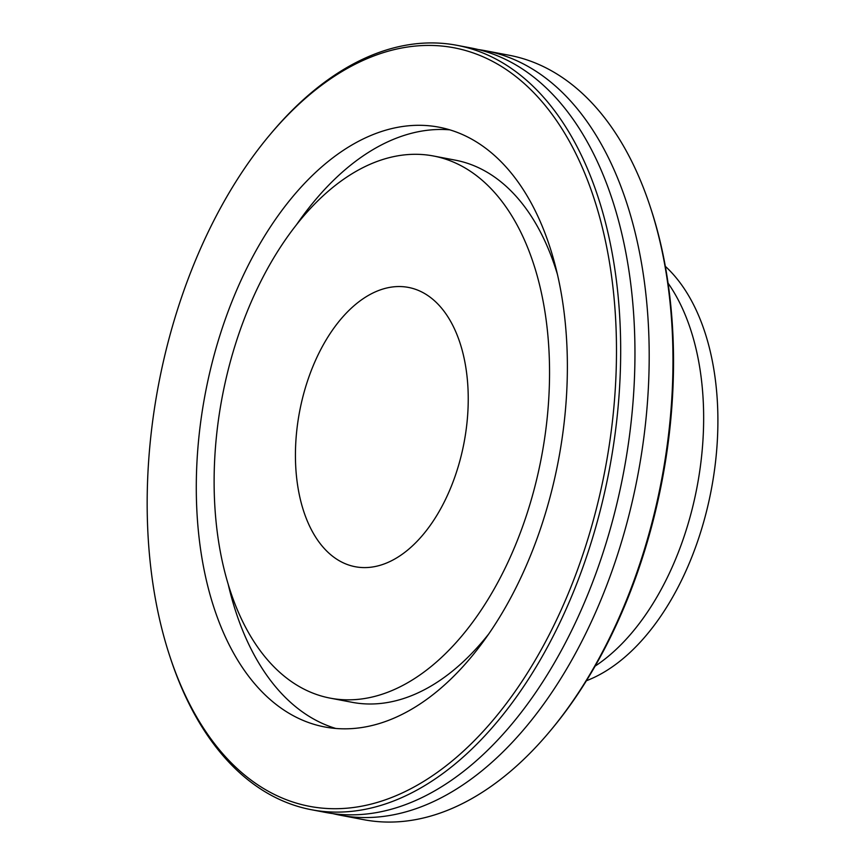 <?xml version="1.0" encoding="UTF-8"?>
<svg xmlns="http://www.w3.org/2000/svg" width="865" height="865" viewBox="0 0 865 865"><rect width="100%" height="100%" fill="white"/><g stroke="black" fill="none" stroke-linecap="round" stroke-linejoin="round"><path stroke-width="1.3" d="M169.745 656.038L170.481 658.265A389.077 229.041 -79.2 0 0 311.432 809.726A389.077 229.041 -79.2 0 0 454.06 764.844A389.077 229.041 -79.2 0 0 620.681 353.093A389.077 229.041 -79.2 0 0 456.99 45.315A389.077 229.041 -79.2 0 0 314.352 90.209A389.077 229.041 -79.2 0 0 270.248 134.378L268.745 136.173A386.082 227.279 100.8 0 1 312.514 92.35A386.082 227.279 100.8 0 1 602.473 228.057A386.082 227.279 100.8 0 1 472.085 742.916A386.082 227.279 100.8 0 1 169.745 656.038A386.082 227.279 100.8 0 1 268.745 136.173M327.024 162.404A305.28 179.704 100.8 0 1 438.944 127.177A305.28 179.704 100.8 0 1 567.375 368.674A305.28 179.704 100.8 0 1 436.641 691.73A305.28 179.704 100.8 0 1 324.732 726.957A305.28 179.704 100.8 0 1 196.29 485.46A305.28 179.704 100.8 0 1 327.024 162.404M456.99 45.315L471.263 48.029A389.077 229.041 100.8 0 1 634.953 355.818A389.077 229.041 100.8 0 1 468.333 767.558A389.077 229.041 100.8 0 1 325.694 812.451L311.432 809.726M550.464 730.622L551.957 728.827A386.082 227.279 -79.2 0 0 650.956 208.962L650.221 206.735A389.077 229.041 100.8 0 1 550.464 730.622A389.077 229.041 100.8 0 1 506.349 774.791A389.077 229.041 100.8 0 1 363.711 819.685L339.934 815.165A389.077 229.041 100.8 0 1 332.852 813.608M478.345 49.575A389.077 229.041 100.8 0 1 485.503 50.743L509.28 55.273A389.077 229.041 100.8 0 1 650.221 206.735M485.503 50.743A389.077 229.041 100.8 0 1 649.193 358.532A389.077 229.041 100.8 0 1 482.573 770.272A389.077 229.041 100.8 0 1 339.934 815.165M668.061 283.158A224.468 132.14 100.8 0 1 607.511 656.978A224.468 132.14 100.8 0 1 595.142 666.104M665.326 266.334A224.468 132.14 100.8 0 1 715.669 460.602A224.468 132.14 100.8 0 1 621.773 659.692A224.468 132.14 100.8 0 1 586.416 680.744M407.361 550.324A142.163 83.689 100.8 0 1 355.245 566.726A142.163 83.689 100.8 0 1 295.43 454.266A142.163 83.689 100.8 0 1 356.304 303.82A142.163 83.689 100.8 0 1 408.431 287.418A142.163 83.689 100.8 0 1 468.235 399.879A142.163 83.689 100.8 0 1 407.361 550.324M332.29 187.835A275.946 162.436 100.8 0 1 433.452 155.992A275.946 162.436 100.8 0 1 549.545 374.286A275.946 162.436 100.8 0 1 431.375 666.31A275.946 162.436 100.8 0 1 330.214 698.141A275.946 162.436 100.8 0 1 214.12 479.848A275.946 162.436 100.8 0 1 332.29 187.835M433.452 155.992L455.314 160.155A275.946 162.436 100.8 0 1 557.363 274.194M488.887 633.764A275.946 162.436 100.8 0 1 453.238 670.472A275.946 162.436 100.8 0 1 352.077 702.304L330.214 698.141M296.641 224.543A305.28 179.704 100.8 0 1 348.887 166.567A305.28 179.704 100.8 0 1 449.768 129.837M335.771 728.46A305.28 179.704 100.8 0 1 228.165 584.113"/></g></svg>
